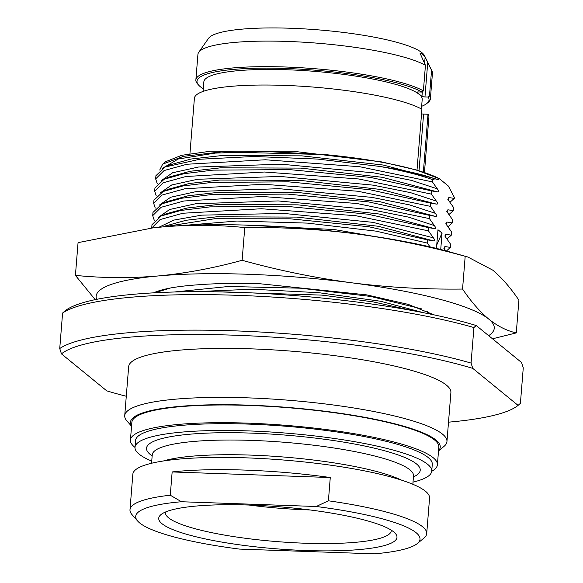 <?xml version="1.0" encoding="UTF-8"?>
<svg xmlns="http://www.w3.org/2000/svg" width="583" height="583" viewBox="0 0 583 583"><rect width="100%" height="100%" fill="white"/><g stroke="black" fill="none" stroke-linecap="round" stroke-linejoin="round"><path stroke-width="0.87" d="M423.389 90.89L422.07 92.07A116.389 20.522 -175.4 0 0 283.506 68.393A116.389 20.522 -175.4 0 0 198.599 85.089L197.469 83.806A117.635 20.74 4.6 0 1 195.866 79.951A117.635 20.74 4.6 0 1 293.672 67.344A117.635 20.74 4.6 0 1 423.389 90.89L425.444 65.325A117.635 20.74 -175.4 0 0 301.746 42.1A117.635 20.74 -175.4 0 0 198.73 52.295L208.568 38.303A108.897 19.203 -175.4 0 1 309.974 29.245A108.897 19.203 -175.4 0 1 421.932 52.696A108.897 19.203 4.6 0 1 424.504 55.677L431.988 71.06A117.635 20.74 4.6 0 1 432.44 73.254L430.385 98.819A117.635 20.74 4.6 0 1 428.192 102.368L426.873 103.453A116.389 20.522 -175.4 0 0 428.177 97.055L429.496 95.874A117.635 20.74 4.6 0 1 430.385 98.819M424.599 63.583L425.116 57.207L431.551 70.31A117.635 20.74 4.6 0 1 431.988 71.06M425.116 57.207L422.711 54.321L420.168 53.17L420.132 53.672M431.551 70.31L429.496 95.874M428.177 97.055L424.963 96.938A2.5 0.437 4.6 0 1 421.961 96.384L417.02 92.347A2.5 0.437 4.6 0 1 416.954 92.231A2.5 0.437 4.6 0 1 418.856 91.961L422.07 92.07M198.599 85.089A116.389 20.522 -175.4 0 0 203.299 88.747M421.647 106.31A116.389 20.522 -175.4 0 0 426.873 103.453M421.429 108.992L422.201 99.387A109.524 19.312 4.6 0 0 419.192 94.351A109.524 19.312 -175.4 0 0 300.952 70.412A109.524 19.312 -175.4 0 0 203.861 81.824L203.088 91.422M425.444 65.325L420.081 53.286M198.73 52.295A117.635 20.74 -175.4 0 0 197.929 54.379L195.866 79.951M424.453 172.532L428.906 117.183A117.635 20.74 4.6 0 0 428.017 114.246L423.586 114.086A2.5 0.437 -175.4 0 1 421.538 113.853M189.941 153.664L194.394 98.316A117.635 20.74 4.6 0 1 292.192 85.716A117.635 20.74 4.6 0 1 421.91 109.261L417.005 170.178M428.017 114.246L423.353 172.167M162.161 168.465L178.274 158.991L215.222 153.089L266.978 151.58L325.095 154.59L221.431 151.871L183.558 156.331L162.701 164.129L165.638 161.71L181.626 155.318L210.427 151.216L293.606 151.296L381.778 161.921L416.335 169.981L439.502 178.799L448.349 186.013L454.354 197.44L454.274 198.417L448.859 197.542L447.78 199.269L453.545 207.468L453.29 210.667L447.868 209.785L446.797 211.512L452.561 219.711L452.306 222.91L446.884 222.036L445.806 223.763L451.577 231.961L451.315 235.153L445.9 234.279L444.822 236.006L450.586 244.204L450.331 247.403L444.916 246.522L443.838 248.256L445.725 250.807M428.694 313.749L427.558 311.417M429.926 246.842L427.456 243.104L376.152 231.152L307.365 223.107L236.953 221.037L181.116 225.636M163.728 226.831L214.61 218.742L290.21 218.814L368.777 226.736L427.711 239.904L427.456 243.104M427.711 239.904L433.133 240.786C435.035 241.18 435.115 240.189 433.373 237.813L428.439 230.853L355.849 215.725L261.446 208.75L182.953 213.24L160.106 219.551L151.711 228.048M151.726 227.887L151.981 224.688L161.207 215.972L180.912 210.456L209.96 206.885L286.544 206.338L367.676 214.165L428.702 227.661L428.439 230.853M428.702 227.661L434.116 228.536C436.018 228.93 436.099 227.938 434.357 225.57L429.431 218.61L356.84 203.474L262.437 196.507L183.936 200.989L161.09 207.3L152.71 215.637L154.269 220.316M152.71 215.637L152.965 212.445L162.198 203.722L181.896 198.205L210.944 194.635L287.528 194.095L368.66 201.922L429.686 215.411L429.431 218.61M429.686 215.411L435.1 216.293C437.002 216.687 437.082 215.695 435.341 213.32L430.414 206.36L357.824 191.231L263.421 184.264L184.928 188.746L162.074 195.057L153.693 203.394L155.253 208.073M153.693 203.394L153.948 200.195L163.182 191.479L182.887 185.962L211.928 182.392L288.512 181.845L369.644 189.679L430.669 203.168L430.414 206.36M430.669 203.168L436.084 204.043C437.993 204.436 438.066 203.445 436.324 201.077L431.398 194.117L358.807 178.981L264.405 172.014L185.911 176.503L163.058 182.814L154.677 191.144L156.237 195.83M154.677 191.144L154.94 187.952L164.166 179.229L183.871 173.719L212.919 170.141L289.503 169.602L370.628 177.429L431.653 190.918L431.398 194.117M431.653 190.918L437.075 191.8C438.977 192.193 439.057 191.202 437.308 188.826L432.382 181.874L359.791 166.738L265.389 159.771L186.895 164.253L164.049 170.564L155.661 178.901L157.221 183.579M169.966 164.865L191.086 159.021L221.751 155.559L301.848 155.858L383.271 165.047L438.059 179.549L434.94 178.835L432.564 179.651L432.382 181.874M438.059 179.549L439.509 178.799C421.589 169.034 376.159 159.334 325.095 154.59M440.726 249.48L442.045 233.069L437.971 229.746L436.47 248.409M154.714 292.79L170.637 287.951C178.595 286.537 187.945 285.473 198.679 284.752C216.599 283.367 237.135 283.046 260.302 283.783L366.736 294.889L408.217 304.377L433.963 314.849M488.663 335.67A199.699 35.213 -175.4 0 0 488.765 319.098A199.699 35.213 -175.4 0 0 351.687 282.799A199.699 35.213 -175.4 0 0 158.124 275.963A199.699 35.213 -175.4 0 0 96.64 299.349M170.637 287.951A149.78 26.41 -175.4 0 0 153.533 292.855M492.504 338.803L516.276 332.9L518.906 300.158C510.307 287.499 501.577 277.486 492.701 270.111L467.814 256.994L465.19 256.309L462.552 289.051C425.094 289.511 388.14 287.426 351.687 282.799C315.046 277.872 278.528 270.374 242.127 260.295C213.691 268.122 185.686 273.347 158.124 275.963C130.41 278.331 102.848 278.135 75.418 275.387L95.197 299.647M465.19 256.309C428.578 246.194 392.06 238.695 355.63 233.812C318.967 229.17 282.012 227.086 244.765 227.559L242.127 260.295M244.765 227.559C217.175 224.805 189.606 224.608 162.059 226.976L152.666 227.938L78.056 242.645L75.418 275.387M516.276 332.9C506.824 330.816 497.656 326.218 488.765 319.098C479.838 311.665 471.108 301.644 462.552 289.051M467.814 256.994L449.063 251.725A199.699 35.213 -175.4 0 0 355.63 233.812A199.699 35.213 4.6 0 0 162.059 226.976A199.699 35.213 -175.4 0 0 152.986 227.902A199.699 35.213 -175.4 0 0 152.833 227.924M446.461 251.003L450.331 247.403M447.037 238.986L451.315 235.153M448.021 226.743L452.306 222.91M449.005 214.5L453.29 210.667M432.564 179.651A149.78 26.41 -175.4 0 0 379.081 166.352L317.662 159.072L253.991 156.484L199.823 159.246L165.149 166.986L155.923 175.702L155.661 178.901M434.94 178.835C422.158 174.222 403.538 170.061 379.081 166.352M448.859 197.542L448.808 200.734M449.996 202.25L454.274 198.417M162.701 164.129L159.727 170.032M216.38 291.799L322.013 295.122L372.989 301.856L413.5 310.79M476.238 325.525L473.921 327.551A237.15 41.816 -175.4 0 0 237.682 295.341A237.15 41.816 -175.4 0 0 62.592 313.035L64.91 311.009A233.404 41.153 -175.4 0 1 64.924 310.994A233.404 41.153 -175.4 0 1 238.906 292.382A233.404 41.153 -175.4 0 1 476.238 325.525L521.545 362.502L523.264 367.829L520.408 403.341L518.09 405.367A233.404 41.153 4.6 0 1 518.076 405.382A233.404 41.153 4.6 0 1 448.509 422.172M472.791 368.39L471.064 363.071A237.15 41.816 -175.4 0 0 234.825 330.853A237.15 41.816 -175.4 0 0 59.736 348.547L61.455 353.874A233.404 41.153 -175.4 0 1 235.401 335.24A233.404 41.153 -175.4 0 1 472.791 368.39L518.076 405.382M473.921 327.551L471.064 363.071M126.278 396.251A233.404 41.153 4.6 0 1 106.762 390.85L61.455 353.874M124.718 415.643A161.637 28.501 -175.4 0 1 268.012 398.801A161.637 28.501 -175.4 0 1 442.504 434.131A161.637 28.501 4.6 0 1 446.95 441.564L450.892 392.585A161.637 28.501 4.6 0 0 446.447 385.152A161.637 28.501 -175.4 0 0 271.955 349.815A161.637 28.501 -175.4 0 0 128.661 366.656L124.718 415.643A161.637 28.501 -175.4 0 0 126.919 420.941L131.547 426.209M62.592 313.035L59.736 348.547M446.95 441.564A161.637 28.501 4.6 0 1 443.933 446.447L438.518 450.907M131.561 426.056A155.391 27.401 -175.4 0 1 257.861 405.535A155.391 27.401 -175.4 0 1 435.96 440.041A155.391 27.401 4.6 0 1 438.533 450.754M437.403 464.775A153.978 27.153 4.6 0 0 433.169 457.699A153.978 27.153 -175.4 0 0 266.941 424.038A153.978 27.153 -175.4 0 0 130.432 440.078L131.86 422.376A153.978 27.153 4.6 0 1 268.362 406.336A153.978 27.153 4.6 0 1 434.59 439.997A153.978 27.153 4.6 0 1 438.824 447.074L437.403 464.775A153.978 27.153 4.6 0 1 431.719 471.304M135.001 447.431A153.978 27.153 4.6 0 1 134.666 447.161A153.978 27.153 -175.4 0 1 130.432 440.078M135.008 447.285A148.84 26.242 -175.4 0 1 266.956 431.777A148.84 26.242 -175.4 0 1 427.638 464.308A148.84 26.242 4.6 0 1 431.733 471.159L432.28 464.367A148.84 26.242 -175.4 0 0 428.184 457.524A148.84 26.242 -175.4 0 0 267.502 424.985A148.84 26.242 -175.4 0 0 135.555 440.493L135.008 447.285A148.84 26.242 -175.4 0 0 139.104 454.128A148.84 26.242 4.6 0 0 151.74 461.109M165.543 511.991A113.27 19.975 -175.4 0 0 165.441 512.588A113.27 19.975 -175.4 0 0 168.56 517.799A113.27 19.975 4.6 0 0 290.837 542.562A113.27 19.975 4.6 0 0 391.251 530.763A113.27 19.975 4.6 0 0 391.244 530.151M393.693 531.885A119.508 21.075 4.6 0 1 395.354 533.467A119.508 21.075 4.6 0 1 301.63 550.367A119.508 21.075 4.6 0 1 162.016 523.709A119.508 21.075 -175.4 0 1 160.959 514.607A119.508 21.075 -175.4 0 1 275.38 506.474A119.508 21.075 -175.4 0 1 393.693 531.885M316.241 506.503L181.459 501.744A142.602 25.142 -175.4 0 0 137.654 521.034A142.602 25.142 -175.4 0 0 239.467 549.091L374.25 553.85A142.602 25.142 -175.4 0 0 417.333 543.538A142.602 25.142 -175.4 0 0 316.241 506.503L328.404 500.797L330.269 477.528A148.84 26.242 -175.4 0 0 172.153 471.946L170.28 495.215A148.84 26.242 -175.4 0 0 129.987 509.739A148.84 26.242 -175.4 0 0 132.006 514.621L137.654 521.034M181.459 501.744L170.28 495.215M172.153 471.946L330.269 477.528M328.404 500.797A148.84 26.242 -175.4 0 1 422.617 526.77A148.84 26.242 4.6 0 1 426.705 533.613A148.84 26.242 4.6 0 1 423.928 538.109L417.333 543.538M426.705 533.613L429.562 498.101A148.84 26.242 4.6 0 0 425.473 491.25A148.84 26.242 -175.4 0 0 264.791 458.719A148.84 26.242 -175.4 0 0 132.844 474.227L129.987 509.739M431.733 471.159A148.84 26.242 4.6 0 1 413.004 482.134M283.447 507.123A103.599 18.27 4.6 0 1 275.635 506.489M248.992 505.038A111.71 19.698 -175.4 0 0 309.981 509.95M442.045 233.069L436.747 244.947M424.963 96.938L427.74 62.432M421.961 96.384L422.325 91.844M419.024 170.783L423.586 114.086M174.171 292.01L228.616 286.479L300.34 288.191L370.701 296.441L421.414 308.822M243.789 225.038L334.176 229.527L411.059 242.79M165.04 226.095L186.159 220.257L216.825 216.789L296.922 217.095L378.345 226.277L433.133 240.786M158.889 227.275L173.807 220.097L201.667 215.149L283.87 213.436L372.88 222.342L433.373 237.813M166.024 213.852L187.15 208.007L217.809 204.538L297.906 204.844L379.329 214.027L434.116 228.536M444.916 246.522L444.865 249.721M158.219 217.452L169.682 209.486L195.596 203.766L278.208 200.938L370.934 209.618L408.464 217.109L434.357 225.57M167.008 201.601L188.134 195.764L218.8 192.295L298.89 192.601L380.313 201.784L435.1 216.293M445.9 234.279L445.849 237.478M159.21 205.201L170.666 197.243L196.588 191.516L279.199 188.688L371.925 197.375L409.448 204.859L435.341 213.32M167.991 189.358L189.118 183.514L219.784 180.045L299.881 180.351L381.297 189.533L436.084 204.043M446.884 222.036L446.833 225.227M160.194 192.958L171.657 184.993L197.571 179.273L280.183 176.445L372.909 185.124L410.432 192.616L436.324 201.077M168.983 177.108L190.102 171.271L220.768 167.802L300.864 168.108L382.28 177.29L437.075 191.8M447.868 209.785L447.817 212.984M161.178 180.708L172.641 172.75L198.555 167.022L281.166 164.195L373.892 172.881L411.416 180.366L437.308 188.826M194.758 291.675L252.301 289.219L318.981 292.717L380.48 301.229L423.601 312.721M401.476 480.115A131.058 23.109 -175.4 0 0 283.549 457.006A131.058 23.109 -175.4 0 0 163.444 460.964M413.697 475.196L413.515 475.852A131.058 23.109 -175.4 0 0 409.907 469.825A131.058 23.109 -175.4 0 0 268.428 441.178A131.058 23.109 -175.4 0 0 152.243 454.835L151.565 463.252M413.427 476.923A137.297 24.209 -175.4 0 0 416.451 463.915A137.297 24.209 -175.4 0 0 251.39 433.118A137.297 24.209 -175.4 0 0 150.297 454.521A137.297 24.209 -175.4 0 0 152.163 455.899M165.536 225.876L163.284 226.867M166.527 213.633L161.214 215.972M167.51 201.383L162.198 203.729M168.494 189.14L163.182 191.479M169.478 176.889L164.166 179.236M170.462 164.646L165.157 166.986M152.243 454.835L152.17 454.15M413.515 475.852L412.837 484.269"/></g></svg>

